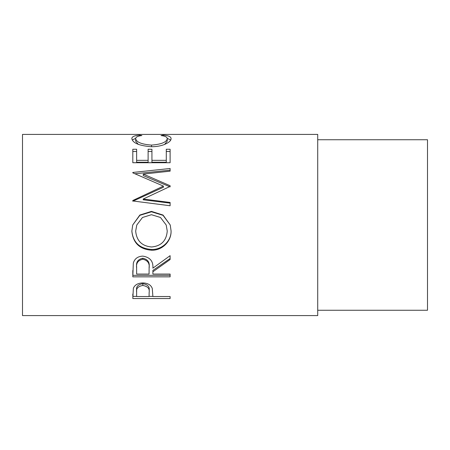 <?xml version="1.0" encoding="UTF-8"?>
<svg xmlns="http://www.w3.org/2000/svg" width="450" height="450" viewBox="0 0 450 450"><rect width="100%" height="100%" fill="white"/><g stroke="black" fill="none" stroke-linecap="round" stroke-linejoin="round"><path stroke-width="0.67" d="M132.812 298.541L133.369 288.236C134.803 284.844 137.953 283.078 142.813 282.932C147.814 283.089 150.969 284.929 152.28 288.45L152.893 296.539L170.111 296.539L170.111 298.541L132.812 298.541M152.893 271.761L152.893 274.067L170.111 274.067L170.111 276.851L132.812 276.851L133.318 263.064C134.657 258.666 137.812 256.348 142.785 256.123C150.007 257.226 153.382 261.242 152.893 268.166L170.111 255.673L170.111 259.532L152.893 271.761L152.893 270.388L170.111 258.519L170.111 255.673M131.85 231.176L132.711 225L139.843 215.032L151.447 211.388L163.052 215.061L170.235 225L171.067 230.878C171.523 241.324 162.084 250.611 151.627 250.217C139.646 249.322 133.054 242.977 131.85 231.176M143.213 199.029L170.111 202.466L170.111 205.746L170.111 203.13L143.213 199.794L143.213 199.029L170.111 186.418L170.111 185.737L143.269 174.077L170.111 171.163L170.111 168.497L132.812 172.451L132.812 172.851L132.812 172.451M170.111 205.746L132.812 200.964L132.812 200.503L163.417 186.103L132.812 172.851M132.812 162.726L132.812 149.254L136.637 149.254L136.637 160.335L148.112 160.335L148.112 149.254L151.937 149.254L151.937 160.335L166.286 160.335L166.286 149.254L170.111 149.254L170.111 162.726L132.812 162.726L132.812 151.481L136.637 151.481M139.652 135.135L141.896 135.551C137.728 136.046 135.658 137.093 135.681 138.684C136.373 142.194 141.649 144.332 151.498 145.102C161.432 144.315 166.68 142.155 167.243 138.617C167.192 137.064 165.122 136.041 161.027 135.551L163.243 135.135C168.463 135.557 171.073 136.716 171.067 138.611C171.197 140.552 169.02 142.504 164.542 144.461C160.706 145.974 156.274 146.734 151.245 146.734C139.162 145.716 132.699 143.01 131.85 138.623C131.822 136.716 134.426 135.551 139.652 135.135L139.652 135.917M317.723 315.591L317.723 134.409L22.5 134.409L22.5 315.591L317.723 315.591M317.723 310.264L427.5 310.264L427.5 139.736L317.723 139.736M135.681 138.684L135.681 141.227L138.274 144.371M151.498 145.102L151.498 146.734M164.599 144.439L167.243 141.159L167.243 138.617M163.243 135.135L163.243 135.928M167.209 138.347L170.702 140.023M132.233 140.012L135.72 138.33M136.637 160.335L136.637 162.242L148.112 162.242L148.112 160.335M148.112 151.481L151.937 151.481M151.937 160.335L151.937 162.242L166.286 162.242L166.286 160.335M166.286 151.481L170.111 151.481L170.111 162.726M170.111 186.891L170.111 185.737M169.583 186.66L143.269 175.579L143.269 174.077M170.111 171.163L170.111 170.162L135.034 173.768M132.812 200.503L132.812 201.223L163.417 187.245L163.417 186.103M151.447 211.388L151.447 211.787L163.035 215.336L170.235 225M171.067 230.709C171.523 240.846 162.09 249.851 151.627 249.474C139.646 248.608 133.054 242.449 131.85 230.996M151.627 250.217L151.627 249.474M132.716 225L139.838 215.331L151.447 211.787M136.789 225L135.681 231.013C136.547 240.778 141.857 246.099 151.611 246.982C161.263 246.049 166.472 240.727 167.243 231.013L166.191 225L160.476 217.474L151.436 214.706L142.476 217.485L136.789 225L135.681 231.013M167.243 231.013L166.191 225M132.812 270.557L132.812 275.327L170.111 275.327L170.111 274.067M149.124 266.923L149.124 268.194C149.799 263.312 147.684 260.325 142.779 259.245L142.779 258.238C137.993 259.267 135.945 262.114 136.637 266.782L136.637 274.067L149.068 274.067L149.124 266.923C149.799 262.181 147.684 259.29 142.779 258.238M142.779 259.245C137.993 260.308 135.945 263.239 136.637 268.048M170.111 298.541L170.111 296.539M152.893 296.381L149.074 296.381M136.637 296.381L132.812 296.381L132.812 294.036M149.153 290.368L149.153 290.351C149.805 286.746 147.701 284.518 142.83 283.686C138.054 284.479 135.99 286.644 136.637 290.177L136.637 296.539L149.068 296.539L149.153 292.348C149.805 288.619 147.701 286.324 142.83 285.463L142.83 283.686M142.83 285.463C138.054 286.284 135.99 288.512 136.637 292.151"/></g></svg>
